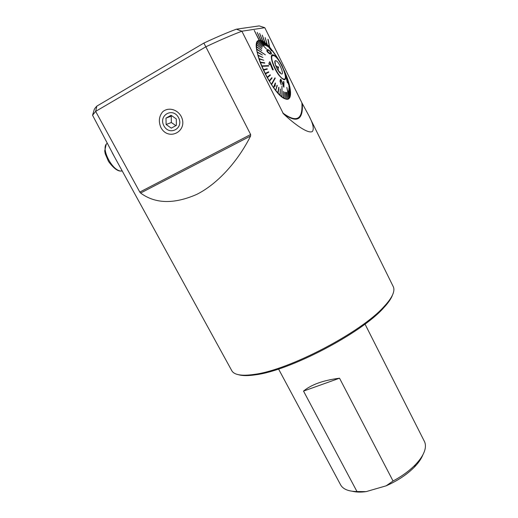 <?xml version="1.0" encoding="UTF-8"?>
<svg xmlns="http://www.w3.org/2000/svg" width="518" height="518" viewBox="0 0 518 518"><rect width="100%" height="100%" fill="white"/><g stroke="black" fill="none" stroke-linecap="round" stroke-linejoin="round"><path stroke-width="0.78" d="M250.647 134.512L250.582 136.02C238.422 160.418 218.233 183.689 196.555 194.49C173.86 204.312 155.206 203.827 140.598 193.039L139.795 192.081L250.647 134.512L205.84 46.808C219.982 40.132 231.999 34.939 241.88 31.222L283.385 113.733C294.6 124.346 308.055 134.026 312.38 131.527C314.284 128.788 313.014 123.323 308.573 115.126L301.89 102.804L264.789 27.694L241.88 31.222L236.363 29.183L259.201 25.9L264.789 27.694M114.62 157.109L92.567 115.268L95.649 111.383L139.795 192.081M309.401 116.803L393.168 286.454C394.237 288.429 394.14 290.999 392.864 294.166C391.407 297.727 388.429 301.903 383.929 306.695C361.337 332.239 289.012 370.053 254.48 374.365C241.867 376.204 234.324 375.013 231.844 370.791L231.675 370.48M92.567 115.268L94.043 110.237C94.192 109.266 95.131 107.893 96.847 106.112L95.649 111.383L205.84 46.808L203.852 43.091C216.485 37.186 227.324 32.55 236.363 29.183M160.845 127.396C158.391 121.497 159 116.297 162.671 111.804C168.097 106.993 177.046 109.11 181.08 116.213C188.876 130.963 168.402 141.984 160.845 127.396M269.671 47.093L268.22 39.64L269.347 46.73L277.622 58.145M285.263 73.025C292.12 88.921 292.456 101.813 285.347 98.899C272.164 95.577 247.682 40.928 259.175 40.346L254.247 30.381L259.175 40.346M259.194 40.333L260.988 40.398L262.866 41.162L269.328 46.737L267.897 39.271M257.232 32.466L260.735 40.352L257.232 32.466M259.596 33.392L262.581 41.032L259.596 33.392M262.25 35.12L264.659 42.346L262.25 35.12M265.132 37.6L266.925 44.27L265.132 37.6M203.852 43.091L96.847 106.112M352.363 491.278C356.131 492.236 360.729 492.353 366.142 491.627L356.973 491.537C348.582 491.446 343.149 489.257 340.669 484.958L340.514 484.667M365.002 324.08L424.307 441.232C425.433 443.363 425.712 445.875 425.142 448.776C424.132 453.638 420.881 458.942 415.404 464.672C409.46 470.752 402.007 476.197 393.045 481.008L386.169 485.813C397.636 480.782 407.096 474.482 414.568 466.919L415.404 464.672M422.915 454.726C421.438 458.592 418.654 462.658 414.568 466.919M366.142 491.627L386.169 485.813M392.294 295.642C390.85 299.171 387.904 303.308 383.469 308.042C361.163 333.294 289.957 370.519 255.84 374.76C248.29 375.919 242.534 375.9 238.584 374.721M356.973 491.537L303.522 391.09C311.363 384.563 323.368 380.27 339.53 378.205L393.045 481.008M303.522 391.09L339.53 378.205M260.988 40.398L257.252 32.453M264.97 42.56L262.27 35.107M259.382 40.3L254.247 30.381M262.866 41.162L259.615 33.379M267.256 44.554L265.145 37.587M275.356 62.736C274.916 65.022 275.997 66.453 278.613 67.042C277.687 69.652 278.296 71.432 280.439 72.384L279.83 72.714M275.213 60.8C273.381 61.629 277.79 71.737 280.769 73.543C285.554 76.91 278.846 60.457 275.537 60.69L275.213 60.8M272.513 55.679C268.894 57.226 278.341 77.551 283.301 78.917C289.737 81.818 279.849 57.556 273.834 55.653L272.513 55.679M275.097 86.279L275.304 83.398M276.735 68.072L278.613 67.042M267.094 49.676L267.923 49.553L270.059 51.185C271.503 52.817 271.872 53.723 271.173 53.898L270.266 54.066L267.955 52.532L266.789 50.893L267.113 49.663L266.77 50.9L267.935 52.545L270.247 54.079L270.985 53.995M266.433 49.016L258.605 40.676L266.433 49.016L258.476 40.747L257.608 41.569L262.568 46.393L257.588 41.576L256.973 42.864L262.089 47.442L257.012 42.716M262.089 47.442L256.954 42.871L256.611 44.606L261.817 48.854L256.637 44.399M261.817 48.854L256.591 44.613L256.527 46.769L261.765 50.589L256.507 46.782L256.727 49.32L265.384 54.824L256.708 49.333L257.206 52.227L262.335 54.953L257.187 52.234L257.964 55.432L262.95 57.504L257.867 55.076M262.95 57.504L257.945 55.439L258.981 58.884L263.766 60.25L258.961 58.897L260.25 62.523L264.782 63.144L264.64 62.756L260.088 62.141M264.782 63.144L260.23 62.536L261.745 66.291L268.758 66.039L261.726 66.304L263.442 70.118L267.32 69.179L263.422 70.131L265.313 73.938L268.803 72.209L268.596 71.808L265.106 73.53M268.803 72.209L265.294 73.944L267.074 77.299L270.176 74.793L267.094 77.286L267.314 77.681L270.39 75.181L270.176 74.793M269.192 80.905L269.418 81.281L272.06 78.05L271.833 77.674L269.172 80.918L267.314 77.681M269.172 80.918L271.833 77.674M271.335 84.343L274.98 77.829L271.335 84.343L269.418 81.281M273.536 87.516L275.272 82.958L273.536 87.516L271.568 84.693L275.233 78.166L274.98 77.829M275.744 90.372L277.26 85.528L275.725 90.385L273.769 87.84L275.524 83.268L275.272 82.958M275.725 90.385L277.033 85.243M280.38 88.986L280.167 95.221L280.361 88.999L279.953 95.021L278.095 93.149L278.962 87.516L277.888 92.89L275.971 90.656M277.868 92.903L278.736 87.27M281.889 96.736L281.947 86.163L281.909 96.73L280.167 95.221M283.385 91.414L283.896 98.103L283.372 91.427L283.715 97.993L282.083 96.892L281.947 86.163M285.353 98.808L284.868 92.159L285.353 98.808L283.896 98.103M285.217 98.854L284.699 92.094M286.797 99.152L286.001 92.411L286.797 99.152L285.515 98.867M286.778 99.165L285.865 92.398M288.008 99.048L286.836 92.346L288.027 99.035L286.94 99.165M289.763 97.468L288.254 91.136L289.782 97.455L289.122 98.375L286.836 87.432L289.025 98.465L288.125 99.009L286.836 92.346M289.012 98.478L286.836 87.432M288.727 89.834L290.287 96.031L288.707 89.841L290.287 96.031L289.847 97.306L288.345 91M288.908 88.351L290.553 93.991L288.882 88.578L290.54 94.211L290.32 95.817M290.533 92.029L288.882 86.577L290.533 92.029L290.533 93.939M290.514 92.036L288.882 86.577M290.255 89.53L287.574 81.391L290.274 89.523L290.494 91.699M288.293 82.595L290.197 89.128M288.273 82.602L288.228 82.278M287.607 79.817L289.64 86.26M286.92 77.551L288.843 83.126M286.901 77.564L286.804 77.195M284.272 70.578L287.781 79.707M286.842 77.072L285.806 74.462L286.862 77.059M276.644 56.961L274.676 53.665M275.919 55.594L272.449 50.589M274.249 53.315L270.325 47.941M272.591 51.263L268.266 45.655M270.972 49.475L268.188 45.545L266.291 43.752M271.542 50.868L266.233 43.674L271.523 50.881L266.012 43.506L264.426 42.243M267.935 46.808L264.387 42.191L262.697 41.168M266.576 45.966L262.671 41.129L266.556 45.979L262.477 41.058L261.13 40.533M265.346 45.487L261.117 40.514L265.326 45.5L260.942 40.488L259.602 40.385L264.122 45.403L259.602 40.385L258.605 40.676M272.079 54.85C274.514 54.345 277.797 57.835 281.915 65.326L285.055 73.038C286.7 81.261 284.57 81.889 278.658 74.916C273.426 67.78 269.651 56.19 272.079 54.85M277.136 57.479L277.596 58.256M279.429 61.046L279.196 60.677M280.387 62.574L279.616 61.338M278.172 59.188L278.716 59.926L278.192 59.175M287.16 79.507L285.891 75.764L287.393 82.802L286.124 77.435M286.318 77.596L285.8 75.317M286.901 78.865L286.156 76.275L286.901 78.865M286.907 79.584L286.156 76.275M287.257 81.857L286.519 78.425M283.624 86.83L282.608 83.877L283.624 86.83M281.17 80.432L282.588 83.884L281.17 80.432M280.555 79.286L279.973 81.145L281.209 84.725L279.992 81.138L280.873 79.228L283.527 85.418L283.527 81.365L283.929 81.779L283.935 87.225M283.527 81.365L283.508 85.373M270.092 63.591L272.585 69.826L273.264 69.794L272.604 69.82L270.105 63.559L269.282 64.763L268.861 63.831L269.515 61.849L269.943 61.836L273.264 69.794M269.515 61.849L268.842 63.837L269.282 64.763M278.127 58.948L276.211 55.925L278.127 58.948M287.594 81.378L290.274 89.523M273.556 87.503L273.789 87.827M267.32 69.179L267.133 68.771L263.254 69.71M271.354 84.33L271.587 84.687M262.335 54.953L257.142 51.904M263.766 60.25L258.864 58.508M268.758 66.039L268.589 65.637L261.577 65.89M261.765 50.589L256.501 46.529M262.568 46.393L257.686 41.459M265.384 54.824L256.688 49.035M272.494 55.627L273.808 55.601C279.856 57.517 289.782 81.876 283.32 78.963C278.341 77.596 268.848 57.187 272.494 55.627M264.271 45.377L259.751 40.359M269.865 51.301L268.894 50.505L269.846 51.308C270.752 52.415 270.92 52.998 270.344 53.056L270.364 53.05C270.94 52.985 270.772 52.402 269.865 51.301L269.846 51.308M267.955 50.492L268.894 50.505L267.929 50.511C267.307 50.583 267.411 51.191 268.246 52.344L269.587 53.231L270.364 53.05M280.97 80.335L280.439 81.462L281.229 84.712M287.412 82.796L287.315 81.43M277.648 58.236L278.975 60.282M178.555 117.657C172.947 106.909 158.139 115.249 163.882 125.764C169.38 136.37 184.22 128.322 178.555 117.657M171.063 115.287L165.987 118.11L166.123 124.527L171.303 128.134L176.379 125.35L176.275 118.92L171.063 115.287M175.848 125.641L171.348 122.507L166.123 124.527M171.853 115.838L171.231 116.187L171.348 122.507M171.231 116.187L165.987 118.11M282.731 112.918C296.516 123.083 302.9 119.716 301.89 102.804M140.598 193.039L250.582 136.02M283.385 113.733C296.885 123.504 303.205 120.137 302.337 103.632M280.18 91.803L280.193 91.388M262.574 66.272L262.438 65.864M107.174 143.382C100.168 147.468 112.141 171.134 121.121 171.05L122.248 171.018M112.322 152.92L231.844 370.791M383.469 308.042L383.929 306.695M255.84 374.76L254.48 374.365M278.561 369.023L340.669 484.958M274.825 61.901L275.537 60.69M285.055 73.038L288.772 82.893M122.008 170.577L121.121 171.05C117.683 171.38 113.481 168.175 108.502 161.428L105.212 153.749L104.714 150.913L106.164 144.483"/></g></svg>
